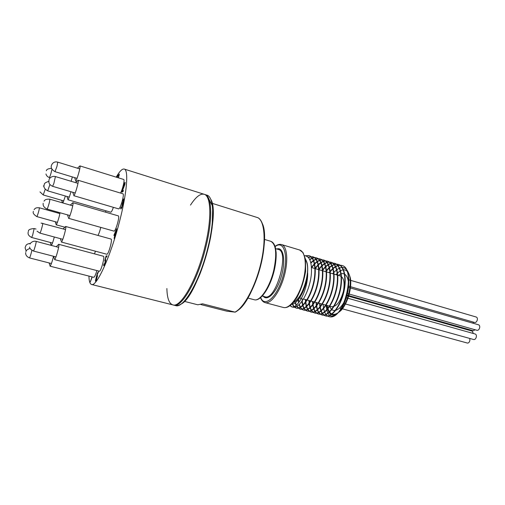 <?xml version="1.0" encoding="UTF-8"?>
<svg xmlns="http://www.w3.org/2000/svg" width="505" height="505" viewBox="0 0 505 505"><rect width="100%" height="100%" fill="white"/><g stroke="black" fill="none" stroke-linecap="round" stroke-linejoin="round"><path stroke-width="0.76" d="M291.827 304.13C297.982 304.332 306.92 287.534 307.684 273.028C307.968 290.583 296.82 310.253 291.126 306.535L290.066 305.632M305.348 255.738L308.864 255.612C314.735 257.178 316.723 270.699 313.018 284.826C309.388 298.973 301.232 309.603 295.993 308.018L294.308 307.135M293.784 306.623L292.243 304.086M308.088 257.209L312.576 256.717C318.491 258.308 320.53 271.816 316.837 285.906C313.22 300.027 305.02 310.613 299.73 309.022L296.561 306.352M296.056 305.367L295.185 302.754M309.672 259.513C312.046 257.821 314.243 257.26 316.269 257.821C322.234 259.431 324.33 272.921 320.643 286.985C317.026 301.075 308.789 311.617 303.448 310.013C301.453 309.426 299.989 307.608 299.061 304.553M298.625 302.735L298.24 299.768M310.809 262.764C314.078 259.463 317.127 258.188 319.949 258.926C325.965 260.542 328.111 274.026 324.425 288.058C320.827 302.11 312.544 312.627 307.147 310.998C304.244 310.064 302.495 306.813 301.908 301.245M311.465 267.366C315.701 261.584 319.747 259.134 323.61 260.018C329.677 261.659 331.873 275.124 328.193 289.125C324.601 303.151 316.281 313.624 310.834 311.983C307.4 310.79 305.575 306.636 305.367 299.509M314.956 268.534C319.229 262.695 323.333 260.22 327.259 261.11C333.376 262.764 335.617 276.216 331.949 290.186C328.357 304.18 320.006 314.609 314.508 312.967C311.042 311.762 309.186 307.602 308.946 300.494M318.522 269.582C322.809 263.749 326.931 261.293 330.895 262.202C337.056 263.863 339.347 277.308 335.686 291.246C332.107 305.203 323.711 315.606 318.163 313.946C314.659 312.734 312.784 308.574 312.526 301.466M322.076 270.617C326.375 264.809 330.522 262.366 334.512 263.282C340.717 264.961 343.059 278.388 339.404 292.294C335.831 306.232 327.398 316.591 321.805 314.912C318.27 313.7 316.364 309.54 316.079 302.438M325.611 271.652C329.923 265.87 334.095 263.433 338.11 264.355C344.366 266.053 346.758 279.467 343.11 293.348C339.543 307.248 331.078 317.569 325.428 315.884C321.862 314.653 319.93 310.499 319.621 303.41M329.134 272.687C333.464 266.911 337.649 264.5 341.696 265.434C355.842 267.814 345.231 316.086 331.343 316.925C326.438 317.127 323.711 312.942 323.156 304.376M332.7 273.729C340.919 264.469 346.632 265.453 349.826 276.69C351.663 286.196 347.762 301.599 341.651 309.388L340.604 310.676C333.218 317.67 328.616 315.903 326.792 305.367M326.18 305.203C327.171 316.837 331.406 319.091 338.88 311.957L339.96 310.594C350.502 297.098 352.042 267.265 342.062 265.542C338.009 264.601 333.818 267.019 329.487 272.788M319.981 303.505C320.29 310.594 322.228 314.754 325.794 315.978C331.45 317.67 339.922 307.349 343.482 293.449C347.131 279.574 344.732 266.16 338.476 264.469C334.455 263.541 330.283 265.971 325.965 271.759M316.439 302.539C316.723 309.634 318.636 313.794 322.171 315.013C327.777 316.685 336.21 306.333 339.783 292.401C343.432 278.495 341.09 265.075 334.878 263.389C330.882 262.474 326.735 264.923 322.43 270.724M312.885 301.567C313.144 308.675 315.025 312.829 318.529 314.041C324.084 315.707 332.486 305.31 336.065 291.353C339.726 277.415 337.422 263.976 331.261 262.31C327.297 261.401 323.175 263.863 318.882 269.683M309.312 300.589C309.552 307.703 311.408 311.863 314.874 313.068C320.378 314.716 328.742 304.281 332.328 290.293C335.995 276.33 333.748 262.871 327.625 261.224C323.699 260.327 319.596 262.796 315.322 268.641M305.727 299.61C305.942 306.731 307.766 310.891 311.206 312.09C316.66 313.719 324.98 303.252 328.578 289.232C332.246 275.231 330.049 261.773 323.983 260.132C320.082 259.248 315.997 261.735 311.743 267.593M302.129 298.625C302.318 305.759 304.117 309.912 307.52 311.099C312.923 312.728 321.205 302.217 324.81 288.166C328.49 274.139 326.344 260.656 320.322 259.033C317.405 258.282 314.261 259.652 310.897 263.155M298.575 299.345L298.909 302.375M299.326 304.294C300.248 307.564 301.744 309.502 303.821 310.114C309.167 311.724 317.411 301.176 321.022 287.092C324.709 273.035 322.613 259.538 316.641 257.941C314.546 257.348 312.267 257.967 309.811 259.797M295.482 302.533L296.296 305.171M296.807 306.219L300.103 309.123C305.405 310.714 313.599 300.134 317.222 286.019C320.915 271.924 318.87 258.421 312.948 256.83L308.277 257.399M292.553 304.023L294.005 306.548M294.529 307.091L296.372 308.126C301.618 309.71 309.78 299.086 313.403 284.94C317.108 270.813 315.114 257.298 309.243 255.719L305.784 255.833M290.236 305.5L291.644 306.718M292.49 307.084L292.622 307.122C294.402 307.583 296.391 306.87 298.594 304.982C304.666 299.888 310.733 285.117 311.44 272.902C311.863 262.007 309.578 256.262 304.597 255.669M339.96 310.594L338.779 312.033C336.229 314.905 333.748 316.534 331.343 316.925M291.126 306.535L292.313 307.04C294.194 307.526 296.29 306.838 298.594 304.982M327.164 305.468C329.279 315.505 333.988 317.071 341.298 310.158L342.327 308.902C348.261 301.428 352.048 286.897 350.375 278.078C347.775 268.357 342.945 267.221 335.882 274.663M329.778 306.188C332.688 315.467 343.179 308.833 347.131 294.484C351.284 280.193 345.83 269.045 338.489 275.427C345.83 269.045 351.284 280.193 347.131 294.484C343.179 308.833 332.688 315.467 329.778 306.188M305.531 259.381C307.4 262.221 308.075 266.773 307.551 273.028C306.548 285.527 299.339 300.286 293.304 302.571M293.474 302.375C298.979 299.143 303.265 291.713 306.333 280.086C308.321 270.756 308.063 263.938 305.569 259.639M340.326 275.964C343.949 277.718 344.959 282.901 343.368 291.499C340.433 301.738 336.519 306.8 331.627 306.693L303.41 298.979L331.627 306.693C336.519 306.8 340.433 301.738 343.368 291.499C344.959 282.901 343.949 277.718 340.326 275.964L311.478 267.517L340.326 275.964M200.902 304.572L226.878 311.2L234.97 312.115L202.524 303.814L197.802 304.793L184.426 301.384M305.588 259.74C311.812 267.738 303.032 298.752 293.538 302.299M212.182 203.332L257.91 217.712M166.877 288.532C167.111 298.177 169.093 303.631 172.824 304.881C180.651 308.107 196.925 279.972 204.891 246.958C211.955 218.993 211.122 195.77 204.134 194.273C200.302 193.383 195.757 196.982 190.499 205.081M118.315 177.804L118.94 175.368L118.145 176.201L119.224 174.086L118.511 177.861M118.479 174.951L118.909 175.147M119.338 174.465L118.921 175.09M116.781 177.324L117.867 175.027L117.223 177.463M116.971 176.599L117.412 176.737M92.263 276.936L90.25 282.024L92.068 276.885M114.338 234.339L115.007 234.15L115.998 230.356L114.338 234.339L115.424 234.307M115.007 234.15L115.437 234.269M115.506 234.011L114.117 238.48L114.736 235.197L113.859 235.437L116.661 228.74L115.506 234.011M114.648 234.427L114.42 235.286M122.949 199.753L123.801 198.882L123.668 200.939L121.743 207.826L120.834 208.944L120.947 207.214L121.276 207.826L121.724 207.151L122.412 203.048L123.346 201.205L123.428 200.018L122.595 201.11L122.949 199.753L123.403 200.012M122.412 203.048L122.797 203.161M122.797 203.566L122.652 204.127M122.734 204.203L122.374 204.045M121.181 207.833L121.585 207.915M121.301 207.871L121.118 208.855M120.594 208.578L121.08 208.716M123.94 199.197L123.435 199.898M124.224 183.201L124.697 183.347L123.889 184.521L125.038 182.318L124.836 184.577L122.368 190.978L123.365 190.461L123.081 191.546L121.831 192.19L122.387 190.928M123.245 190.909L122.368 190.978M125.164 182.671L124.697 183.347M122.178 190.865L124.666 183.429L125.07 183.549M122.639 191.06L122.418 191.887M104.592 264.001L105.356 261.041L105.223 260.637L104.743 260.915L106.037 255.978L107.06 255.814L106.763 256.95L105.981 257.064L105.311 259.627L105.766 260.094L105.349 262.398L104.573 264.74L103.803 265.725L103.897 263.869L104.125 264.607L104.838 264.065M105.311 259.627L105.741 259.74M107.003 256.029L106.517 256.104L106.277 257.02M106.037 255.978L106.517 256.104M105.577 259.696L105.324 260.662M104.579 264.721L104.125 264.607M104.213 264.633L104.08 265.598M103.538 265.226L104.024 265.359M97.08 276.475L96.947 276.153L96.505 276.683L95.887 280.281L97.351 276.551M95.47 280.452L97.402 273.079L98.544 271.658L96.745 275.774L97.269 275.111L97.452 275.661L96.228 280.426L95.615 281.31L95.47 280.452L95.925 281.026M96.745 275.774L97.452 275.49M98.45 272.018L98.096 272.631M97.011 275.844L96.922 276.159M88.943 276.09C89.038 281.159 89.909 283.949 91.563 284.466C96.48 287.048 110.45 256.818 119.294 222.396C127.001 193.2 128.826 169.762 124.224 169.061C122.235 168.607 119.565 171.302 116.207 177.148M70.978 191.736C69.57 196.641 68.522 199.298 67.828 199.709L110.759 212.207C111.378 212.169 112.255 210.547 113.385 207.34M53.549 256.275C52.084 262.076 50.898 265.371 49.995 266.154L93.753 277.314C94.574 277.1 95.615 274.853 96.884 270.573M94.498 253.87L95.432 251.2M97.97 235.431C98.993 233.594 99.927 230.918 100.766 227.395M105.507 212.163L105.993 210.819M120.493 193.061C122.557 189.665 124.956 179.471 123.706 179.471L79.916 165.899C81.116 165.842 76.52 181.693 75.554 180.967L77.006 181.402M118.593 208.868C120.133 209.758 124.729 193.914 122.955 193.806L78.124 180.253C79.38 180.19 74.708 196.413 73.692 195.669L118.593 208.868M113.953 231.107C115.538 231.991 120.102 215.963 118.284 215.869L72.853 202.688C74.14 202.612 69.475 219.025 68.427 218.286L113.953 231.107M106.795 254.249C108.373 255.107 112.823 239.118 111.024 239.054L65.644 226.474C66.919 226.385 62.336 242.741 61.288 242.021L106.795 254.249M99.327 271.204C100.855 272.018 105.166 256.294 103.43 256.256L58.725 244.306C59.956 244.199 55.499 260.277 54.489 259.589L99.327 271.204M54.313 237.003C53.151 241.396 52.166 244.205 51.352 245.417M60.026 212.75C59.42 216.796 56.655 225.268 56.099 224.782L64.981 227.237M65.391 196.022L62.904 202.972M72.348 176.927L71.117 181.282M77.435 168.209L79.916 165.899M75.599 182.627L78.124 180.253M70.309 205.112L72.853 202.688M63.112 228.91L65.644 226.474M56.232 246.718L58.725 244.306M124.224 169.061L204.992 194.545C212.005 196.047 212.864 219.265 205.806 247.223C197.853 280.218 181.548 308.334 173.695 305.096L91.563 284.466M473.362 323.307L473.052 322.02M342.39 308.82L467.39 343.053C468.552 343.154 469.385 342.308 469.89 340.528L469.751 338.438M467.882 329.904L468.419 329.411M473.374 333.508L472.282 331.141L348.601 296.233M348.791 295.595L473.223 330.769L475.129 329.778M345.433 303.978L473.759 339.549C474.952 339.657 475.805 338.805 476.322 336.987C476.562 335.421 476.215 334.443 475.281 334.039L347.926 298.259M349.22 294.061L477.055 330.32C478.267 330.428 479.131 329.569 479.662 327.732C479.895 326.186 479.554 325.214 478.633 324.822L350.413 287.964M350.558 286.714L474.713 322.499C475.912 322.607 476.777 321.748 477.307 319.911C477.541 318.396 477.212 317.443 476.316 317.052L350.659 280.363M31.891 250.36L31.802 250.764C30.83 254.741 30.047 257.121 29.46 257.897C25.282 256.142 25.572 253.125 25.73 252.614M49.913 184.489L47.71 190.852L69.242 197.146M273.805 270.017C277.106 253.718 276.077 244.149 270.712 241.295C272.334 241.813 273.622 243.139 274.587 245.278C275.206 247.305 275.282 245.777 276.134 252.55C276.361 257.796 275.755 263.686 274.303 270.207C270.345 287.383 260.536 301.914 254.173 299.724C259.955 301.832 269.878 287.231 273.805 270.017M276.816 249.003C283.532 246.408 286.07 261.079 281.127 277.125C276.311 293.222 266.539 302.495 262.764 295.431M262.215 296.037L264.961 296.776C275.806 301.264 289.939 251.326 278.356 249.464L275.623 248.649M260.681 297.502C264.557 308.214 277.264 296.946 283.002 276.33C288.923 255.77 284.006 239.509 275.092 246.604M275.029 246.408C277.34 244.609 279.499 243.984 281.506 244.546C287.181 246.036 288.57 260.896 284.075 276.633C279.656 292.395 270.68 304.319 265.068 302.615L283.33 307.469C289.232 309.243 298.423 297.527 302.798 281.935C307.248 266.362 305.557 251.572 299.604 249.988L303.057 252.626L305.5 259.223L305.601 271.261C304.01 280.767 301.087 289.573 296.833 297.679L292.237 303.726C289.075 306.863 286.108 308.113 283.33 307.469M206.911 195.151L212.719 206.507L212.144 227.648L210.705 236.738C208.18 249.754 204.525 262.341 199.759 274.505C190.669 295.924 182.633 306.289 175.652 305.588C183.574 308.839 199.923 280.774 207.864 247.81C214.903 219.89 213.987 196.672 206.911 195.151L204.134 194.273M210.636 199.121C221.354 214.038 197.853 297.073 180.904 304.155M234.97 312.115C243.776 307.873 255.271 286.84 260.75 263.812C266.293 240.771 264.658 220.956 257.79 217.649M261.88 222.711C271.57 238.884 253.636 302.23 236.908 310.928M122.507 203.004L122.835 203.105M121.276 207.826L121.686 207.946M104.169 264.614L104.585 264.721M58.612 247.349L36.12 241.371L36.164 241.945C35.994 244.048 33.778 251.395 33.425 251.035C30.742 249.603 29.479 248.258 29.643 247.014M42.635 223.286L42.672 223.279C43.285 223.166 40.526 233.114 39.946 233.108L39.882 233.095M44.042 201.186C44.831 199.601 46.763 198.938 49.843 199.204C49.85 200.946 49.086 203.957 47.565 208.224L47.047 209.07L69.968 215.566M49.149 179.464C48.89 179.344 51.005 175.532 55.417 176.561L53.877 183.422L52.621 186.313L75.213 192.992M51.485 165.343C51.99 163.841 53.877 161.076 57.753 162.137L56.989 166.303L55.007 171.668L77.025 178.347M51.958 169.263C51.087 173.291 50.229 176.049 49.37 177.545L50.241 177.804M45.242 189.261L43.222 194.924M59.874 213.59L39.352 207.782C39.308 209.354 38.62 212.049 37.282 215.869L36.859 216.607C33.74 214.619 32.591 212.883 33.399 211.406M36.057 229.068L34.157 228.55L32.673 235.09L31.657 237.476C27.087 235.128 28.135 232.786 28.211 231.934M29.46 257.897L51.409 263.528M30.085 248.359C27.112 249.539 25.736 250.644 25.944 251.679M48.789 181.352C45.545 182.419 44.055 183.473 44.32 184.514M44.2 184.887C43.329 187.033 44.497 189.015 47.71 190.852M342.062 265.542L341.702 265.434M338.476 264.469L338.11 264.361M334.872 263.389L334.512 263.282M331.261 262.31L330.895 262.202M327.625 261.224L327.259 261.11M323.983 260.132L323.61 260.024M320.322 259.033L319.949 258.926M316.641 257.935L316.269 257.828M312.948 256.83L312.576 256.717M309.243 255.719L308.864 255.612M325.794 315.978L325.428 315.884M322.171 315.013L321.805 314.918M318.529 314.041L318.163 313.946M314.874 313.068L314.508 312.967M311.206 312.084L310.834 311.989M307.52 311.099L307.147 311.004M303.821 310.114L303.448 310.013M300.103 309.123L299.73 309.022M296.372 308.126L295.993 308.025M350.375 278.078L349.826 276.69M341.298 310.158L340.604 310.676M260.529 297.634C261.552 300.38 263.067 302.041 265.068 302.615M281.506 244.546L299.604 249.988M247.892 298.057L254.173 299.724M264.487 239.427L270.712 241.295M175.652 305.588L172.824 304.881M301.416 298.43L299.598 297.931L301.416 298.43M257.84 217.668C265.011 221.133 266.621 240.948 261.091 263.982C255.593 287.017 244.117 307.981 235.115 312.166M118.877 175.134L119.237 175.248M123.428 200.018L123.851 200.144M50.304 242.457L51.024 244.78M55.266 221.727L55.973 224.056M57.734 212.984L58.492 212.315M61.673 200.302L62.374 202.644M74.702 177.64L75.409 180.032M72.821 192.285L73.534 194.671M67.537 214.877L68.257 217.251M60.385 238.644L61.118 241.005M53.58 256.287L54.325 258.636M49.105 262.935L49.843 265.283M66.982 196.483L67.689 198.856M33.425 251.035L55.96 256.906M36.12 241.371C32.307 240.393 29.751 243.953 30.041 244.104M65.53 229.579L41.056 223.084M37.035 231.189L39.914 233.114L62.809 239.301M49.843 199.204L72.733 205.813M43.209 203.281C42.761 205.649 44.042 207.58 47.047 209.07M55.417 176.561L77.985 183.347M48.934 180.108L48.928 182.45C49.187 184.016 50.418 185.303 52.621 186.313M57.753 162.137L79.758 168.923M51.415 165.571C50.658 167.736 51.851 169.768 55.007 171.668M51.567 168.43C48.31 168.556 46.567 169.339 46.346 170.772M45.949 173.972C46.422 175.721 47.565 176.914 49.37 177.545M63.819 200.927L43.253 194.968L39.99 191.9M44.049 185.916L43.361 186.017M36.859 216.607L57.406 222.326M39.352 207.782C35.369 207.448 34.965 208.647 34.081 209.663M31.657 237.476L52.476 243.038M34.157 228.55C30.155 228.872 28.242 229.781 28.419 231.284M26.273 250.928C25.181 248.814 24.896 247.456 25.408 246.857M30.489 243.334C25.433 244.123 26.026 245.891 25.42 246.793M342.119 308.744L339.764 308.1M348.09 296.088L346.765 295.715M348.28 295.45L346.96 295.078M347.434 298.12L346.07 297.735M345.029 303.865L343.375 303.41M349.877 287.812L348.475 287.408M348.696 293.91L347.389 293.538M350.217 280.237L348.141 279.631M350.028 286.562L348.57 286.146"/></g></svg>
